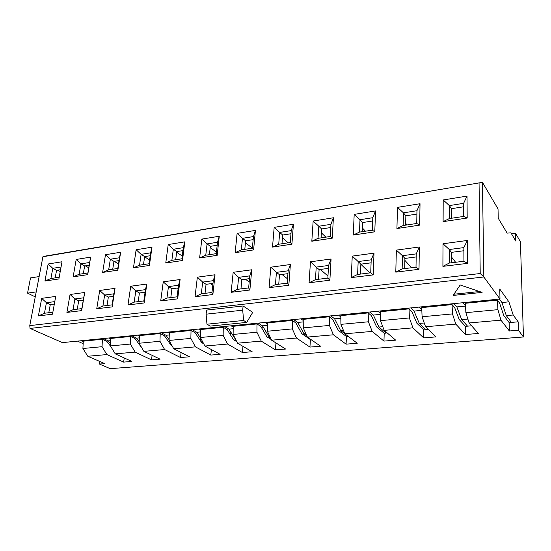 <?xml version="1.0" encoding="UTF-8"?>
<svg xmlns="http://www.w3.org/2000/svg" width="551" height="551" viewBox="0 0 551 551"><rect width="100%" height="100%" fill="white"/><g stroke="black" fill="none" stroke-linecap="round" stroke-linejoin="round"><path stroke-width="0.83" d="M110.2 368.66L99.504 364.059L99.903 361.511L99.504 364.059L104.793 363.632L87.788 356.256L106.887 354.582L102.052 346.703L82.905 348.501L87.788 356.256L82.905 348.501L102.052 346.703L102.403 339.264L83.291 341.159L82.905 348.501L83.291 341.159L102.403 339.264L102.052 346.703L106.887 354.582L123.638 362.11L131.875 361.449L115.242 353.852L110.434 345.925L110.772 338.431L110.434 345.925L115.242 353.852L135.147 352.117L130.394 344.051L110.434 345.925L130.394 344.051L130.697 336.454L110.772 338.431L130.697 336.454L135.023 338.603L130.697 336.454L130.394 344.051L135.147 352.117L115.242 353.852L131.875 361.449L123.638 362.11L124.244 357.964L123.638 362.11L106.887 354.582L87.788 356.256L104.793 363.632L99.504 364.059L110.2 368.66L523.45 336.978L110.2 368.66M83.132 344.155L82.547 343.404L77.45 341.117L82.547 343.404L83.132 344.155M62.428 342.612L30.05 328.43L29.768 325.62L42.916 256.738L43.777 256.339L482.456 182.34L498.028 208.919L498.228 218.217L498.028 208.919L482.456 182.34L43.777 256.339L482.456 182.34L483.826 276.981L30.05 328.43L62.428 342.612L499.984 299.028L62.428 342.612M36.201 291.906L27.55 293.132L35.257 296.872L27.55 293.132L30.512 277.904L39.128 276.581L30.512 277.904L27.55 293.132L36.201 291.906M50.906 278.524L59.198 277.277L50.906 278.524L52.793 268.316L50.906 278.524L44.941 281.038L50.906 278.524M55.183 277.883L56.56 270.341L52.793 268.316L56.56 270.341L60.569 269.714L56.56 270.341L55.183 277.883M61.058 267.008L52.793 268.316L48.137 264.005L44.941 281.038L58.888 278.958L62.008 261.759L48.137 264.005L52.793 268.316L61.058 267.008M44.473 313.257L52.855 312.217L44.473 313.257L46.422 302.719L44.473 313.257L38.398 315.923L44.473 313.257M48.798 312.72L50.286 304.593L46.422 302.719L50.286 304.593L54.335 304.062L50.286 304.593L48.798 312.72M54.776 301.617L46.422 302.719L41.697 298.339L38.398 315.923L52.497 314.194L55.72 296.431L41.697 298.339L46.422 302.719L54.776 301.617M79.151 274.274L80.942 263.86L76.183 259.459L73.145 276.829L79.151 274.274L73.145 276.829L76.183 259.459L90.674 257.11L87.719 274.66L73.145 276.829L87.719 274.66L90.674 257.11L76.183 259.459L80.942 263.86L79.151 274.274L87.864 272.965L87.719 274.66L87.864 272.965L79.151 274.274M73.035 309.717L74.888 298.966L70.053 294.482L66.912 312.431L73.035 309.717L66.912 312.431L70.053 294.482L84.716 292.491L81.658 310.619L66.912 312.431L81.658 310.619L84.716 292.491L70.053 294.482L74.888 298.966L73.035 309.717L81.858 308.622L81.658 310.619L81.858 308.622L73.035 309.717M110.854 346.62L106.832 341.344L102.403 339.264L106.832 341.344L110.854 346.62M110.668 340.663L108.32 340.897L110.524 343.803L108.32 340.897L103.319 338.534L108.32 340.897L110.668 340.663M83.173 343.349L82.547 343.404L83.173 343.349M81.465 340.711L83.27 341.53L81.465 340.711M108.898 337.983L110.751 338.865L108.898 337.983M57.697 270.162L60.238 271.533L57.697 270.162M88.739 267.779L85.343 265.851L88.739 267.779M83.332 273.647L84.64 265.961L80.942 263.86L89.634 262.49L90.674 257.11L87.864 272.965L89.634 262.49L80.942 263.86L84.64 265.961L83.332 273.647M77.264 309.194L78.683 300.894L74.888 298.966L83.676 297.802L84.716 292.491L81.858 308.622L83.676 297.802L74.888 298.966L78.683 300.894L77.264 309.194M511.521 233.824L515.536 233.28L520.413 241.71L523.45 336.978L518.415 330.242L509.365 330.979L500.955 320.165L469.094 322.948L478.392 333.472L465.457 334.519L455.794 324.105L425.558 326.75L436.013 336.895L423.705 337.887L412.926 327.852L384.192 330.359L395.68 340.153L383.964 341.097L372.187 331.413L344.843 333.796L357.255 343.252L346.083 344.155L333.41 334.794L307.368 337.074L320.606 346.214L309.938 347.075L296.466 338.025L271.629 340.194L285.604 349.038L275.41 349.857L261.229 341.103L237.515 343.177L252.144 351.738L242.392 352.523L227.577 344.044L204.91 346.021L220.131 354.321L210.799 355.078L195.412 346.855L173.723 348.749L189.468 356.8L180.521 357.516L164.632 349.541L143.859 351.352L160.079 359.169L151.497 359.865L135.147 352.117L151.497 359.865L160.079 359.169L143.859 351.352L164.632 349.541L180.521 357.516L189.468 356.8L173.723 348.749L195.412 346.855L210.799 355.078L220.131 354.321L204.91 346.021L227.577 344.044L242.392 352.523L252.144 351.738L237.515 343.177L261.229 341.103L275.41 349.857L285.604 349.038L271.629 340.194L296.466 338.025L309.938 347.075L320.606 346.214L307.368 337.074L333.41 334.794L346.083 344.155L357.255 343.252L344.843 333.796L372.187 331.413L383.964 341.097L395.68 340.153L384.192 330.359L412.926 327.852L423.705 337.887L436.013 336.895L425.558 326.75L455.794 324.105L465.457 334.519L478.392 333.472L469.094 322.948L500.955 320.165L509.365 330.979L518.415 330.242L523.45 336.978L520.413 241.71L515.536 233.28L515.764 241.035L510.929 232.825L507.147 233.128L498.228 218.217L507.147 233.128L510.929 232.825L515.764 241.035L515.536 233.28L511.521 233.824M200.536 337.963L200.254 340.497L200.536 337.963M401.748 308.815L401.727 309.593L401.748 308.815M481.498 300.867L481.505 301.679L481.498 300.867M440.669 304.937L440.669 305.729L440.669 304.937M364.59 312.513L364.562 313.278L364.59 312.513M329.092 316.054L329.043 316.797L329.092 316.054M262.352 325.744L262.104 328.678L262.352 325.744M295.054 320.53L294.93 322.294L295.054 320.53M230.821 332.191L230.545 334.98L230.821 332.191M499.764 289.006L499.984 299.028L483.826 276.981L499.984 299.028L499.764 289.006L508.917 301.845L513.195 315L518.167 321.825L518.415 330.242L518.167 321.825L511.397 322.404L506.3 315.62L501.947 302.527L499.42 299.083L501.947 302.527L508.917 301.845L499.764 289.006M206.563 310.082L243.101 305.977L252.723 312.376L243.101 305.977L206.563 310.082L206.102 314.18L206.563 310.082M460.202 284.977L482.104 292.395L453.115 295.426L460.202 284.977L453.115 295.426L482.104 292.395L460.202 284.977M405.681 223.307L407.031 224.946L405.681 223.307M362.393 227.969L365.423 231.2L362.393 227.969M321.378 232.859L325.875 237.15L321.378 232.859M282.456 237.812L288.242 242.812L282.456 237.812M245.45 242.722L252.358 248.191L245.45 242.722M210.22 247.537L216.433 252.082L210.22 247.537M176.644 252.241L182.223 256.036L176.644 252.241M144.603 256.8L149.617 259.996L144.603 256.8M114.202 261.346L118.486 263.915L114.202 261.346M141.896 348.012L135.023 338.603L141.896 348.012M139.189 341.751L136.558 338.142L131.682 335.711L136.558 338.142L139.334 337.873L136.558 338.142L139.189 341.751M171.147 345.381L172.132 345.89L171.147 345.381L164.425 335.745L160.217 333.534L159.969 341.283L164.632 349.541L159.969 341.283L139.134 343.239L143.859 351.352L139.134 343.239L139.424 335.593L160.217 333.534L164.425 335.745L171.147 345.381M169.116 339.719L166.023 335.27L161.271 332.763L166.023 335.27L169.253 334.953L166.023 335.27L169.116 339.719M137.495 335.132L139.403 336.089L137.495 335.132M233.555 339.774L236.744 341.648L233.555 339.774L227.191 329.636L223.265 327.28L223.141 335.373L227.577 344.044L223.141 335.373L200.392 337.501L204.91 346.021L200.392 337.501L200.557 329.532L223.265 327.28L227.191 329.636L233.555 339.774M235.959 340.084L228.92 329.14L224.484 326.467L228.92 329.14L233.183 328.727L228.92 329.14L235.959 340.084M177.332 288.049L178.131 288.545L177.332 288.049M198.525 329.057L200.543 330.207L198.525 329.057M265.238 322.411L267.393 323.836L265.238 322.411M301.769 333.637L310.957 339.554L310.413 339.602L309.938 347.075L310.413 339.602L301.769 333.637L295.873 322.962L292.292 320.441L292.326 328.899L296.466 338.025L292.326 328.899L267.373 331.234L271.629 340.194L267.373 331.234L267.4 322.907L292.292 320.441L295.873 322.962L301.769 333.637M306.755 335.697L303.973 333.768L297.74 322.431L293.704 319.573L297.74 322.431L303.229 321.894L297.74 322.431L303.973 333.768L306.755 335.697M245.388 279.192L249.204 281.94L245.388 279.192M231.124 325.806L233.204 327.08L231.124 325.806M266.884 336.778L271.347 339.602L266.884 336.778L260.74 326.378L256.98 323.94L256.931 332.212L261.229 341.103L256.931 332.212L233.121 334.443L237.515 343.177L233.121 334.443L233.218 326.295L256.98 323.94L260.74 326.378L266.884 336.778M270.513 337.846L269.033 336.902L262.538 325.861L258.288 323.1L262.538 325.861L267.393 325.386L262.538 325.861L269.033 336.902L270.024 336.813L269.033 336.902L270.513 337.846M210.558 283.724L212.782 285.204L210.558 283.724M344.809 333.706L340.58 330.483L334.636 318.836L330.841 315.875L334.636 318.836L340.828 318.23L334.636 318.836L340.58 330.483L344.809 333.706M281.94 274.432L287.539 278.834L281.94 274.432M300.991 318.85L303.222 320.462L300.991 318.85M338.314 330.352L346.448 336.516L348.218 336.365L346.448 336.516L346.083 344.155L346.448 336.516L338.314 330.352L332.694 319.38L329.319 316.77L329.443 325.427L333.41 334.794L329.443 325.427L303.27 327.879L307.368 337.074L303.27 327.879L303.215 319.353L329.319 316.77L332.694 319.38L338.314 330.352M386.134 333.121L378.978 327.039L373.364 315.062L369.831 311.99L373.364 315.062L380.314 314.38L373.364 315.062L378.978 327.039L386.134 333.121L384.199 333.286L386.134 333.121M320.345 269.432L327.962 276.044L320.345 269.432M338.486 315.117L340.807 316.956L338.486 315.117M376.643 326.908L384.199 333.286L383.964 341.097L384.199 333.286L376.643 326.908L371.333 315.62L368.192 312.913L368.412 321.784L372.187 331.413L368.412 321.784L340.931 324.353L344.843 333.796L340.931 324.353L340.78 315.633L368.192 312.913L371.333 315.62L376.643 326.908M419.27 307.065L421.797 309.628L419.27 307.065M459.21 319.484L465.409 326.344L467.544 326.158L461.683 319.621L456.855 306.921L453.955 303.615L456.855 306.921L465.54 306.074L456.855 306.921L461.683 319.621L467.544 326.158L465.409 326.344L465.457 334.519L465.409 326.344L459.21 319.484L454.637 307.52L452.054 304.6L452.495 313.912L455.794 324.105L452.495 313.912L422.08 316.756L425.558 326.75L422.08 316.756L421.722 307.61L452.054 304.6L454.637 307.52L459.21 319.484M404.868 260.341L411.569 267.738L404.868 260.341M503.752 315.482L509.145 322.597L511.397 322.404L509.145 322.597L509.365 330.979L509.145 322.597L503.752 315.482L499.619 303.146L497.367 300.109L497.939 309.662L500.955 320.165L497.939 309.662L465.877 312.658L469.094 322.948L465.877 312.658L465.395 303.277L497.367 300.109L499.619 303.146L503.752 315.482M451.462 256.952L455.608 262.276L451.462 256.952M462.854 302.726L465.526 305.874L462.854 302.726M425.84 329.725L419.29 323.423L414.056 311.095L410.819 307.913L414.056 311.095L421.825 310.337L414.056 311.095L419.29 323.423L424.242 322.982L419.29 323.423L425.84 329.725L423.809 329.897L428.396 329.505L425.84 329.725M360.85 264.266L369.769 272.924L360.85 264.266M377.862 311.191L380.28 313.34L377.862 311.191M416.893 323.285L423.809 329.897L423.705 337.887L423.809 329.897L416.893 323.285L411.928 311.673L409.056 308.863L409.379 317.948L412.926 327.852L409.379 317.948L380.486 320.648L384.192 330.359L380.486 320.648L380.238 311.721L409.056 308.863L411.928 311.673L416.893 323.285M201.673 342.639L203.705 343.755L201.673 342.639L195.123 332.756L191.039 330.476L190.86 338.397L195.412 346.855L190.86 338.397L169.095 340.435L173.723 348.749L169.095 340.435L169.322 332.632L191.039 330.476L195.123 332.756L201.673 342.639M201.032 338.707L196.776 332.274L192.175 329.684L196.776 332.274L200.509 331.909L196.776 332.274L201.032 338.707M167.346 332.163L169.309 333.21L167.346 332.163M471.622 325.806L467.544 326.158L471.622 325.806M275.955 342.936L275.41 349.857L275.955 342.936M242.97 346.372L242.392 352.523L242.97 346.372M211.391 349.554L210.799 355.078L211.391 349.554M181.127 352.53L180.521 357.516L181.127 352.53M152.104 355.326L151.497 359.865L152.104 355.326M483.826 276.981L480.224 273.53L29.768 325.62L30.05 328.43L483.826 276.981L482.456 182.34L42.916 256.738L29.768 325.62L480.224 273.53L479.067 183.256L480.224 273.53L483.826 276.981M479.549 291.527L453.934 294.22L479.549 291.527M210.172 326.089L206.956 324.208L206.102 314.18L242.702 310.179L243.101 305.977L242.702 310.179L243.604 320.455L246.676 322.411L252.723 312.376L246.676 322.411L210.172 326.089L246.676 322.411L243.604 320.455L206.956 324.208L210.172 326.089M127.97 304.951L130.739 286.231L146.807 284.047L144.142 302.967L127.97 304.951L134.175 302.134L135.808 290.921L130.739 286.231L127.97 304.951L144.142 302.967L146.807 284.047L130.739 286.231L135.808 290.921L145.436 289.647L146.807 284.047L145.436 289.647L143.845 300.936L144.142 302.967L143.845 300.936L134.175 302.134L127.97 304.951M151.986 247.172L149.417 265.451L133.459 267.834L136.131 249.741L151.986 247.172L150.623 252.84L149.087 263.75L149.417 265.451L151.986 247.172L136.131 249.741L133.459 267.834L149.417 265.451L149.087 263.75L139.541 265.189L133.459 267.834L139.541 265.189L141.118 254.348L136.131 249.741L141.118 254.348L150.623 252.84L151.986 247.172M375.548 210.93L374.783 231.833L353.232 235.043L354.197 214.387L375.548 210.93L372.793 217.7L372.324 230.166L374.783 231.833L375.548 210.93L354.197 214.387L353.232 235.043L374.783 231.833L372.324 230.166L359.466 232.102L353.232 235.043L359.466 232.102L360.003 219.725L354.197 214.387L360.003 219.725L372.793 217.7L375.548 210.93M351.249 277.601L352.247 256.112L374.005 253.15L373.206 274.908L351.249 277.601L357.606 274.432L358.171 261.553L352.247 256.112L351.249 277.601L373.206 274.908L374.005 253.15L352.247 256.112L358.171 261.553L371.202 259.831L374.005 253.15L371.202 259.831L370.713 272.807L373.206 274.908L370.713 272.807L357.606 274.432L351.249 277.601M443.107 221.64L443.197 199.958L467.034 196.094L467.186 218.044L443.107 221.64L449.327 218.582L449.347 205.592L443.197 199.958L443.107 221.64L467.186 218.044L467.034 196.094L443.197 199.958L449.347 205.592L463.618 203.333L467.034 196.094L463.618 203.333L463.687 216.419L467.186 218.044L463.687 216.419L449.327 218.582L443.107 221.64M442.908 266.367L443.004 243.769L467.344 240.456L467.503 263.357L442.908 266.367L449.265 263.061L449.279 249.52L443.004 243.769L442.908 266.367L467.503 263.357L467.344 240.456L443.004 243.769L449.279 249.52L463.859 247.599L467.344 240.456L463.859 247.599L463.928 261.243L467.503 263.357L463.928 261.243L449.265 263.061L442.908 266.367M396.927 228.527L397.485 207.369L420.027 203.718L419.697 225.132L396.927 228.527L403.16 225.524L403.456 212.851L397.485 207.369L396.927 228.527L419.697 225.132L420.027 203.718L397.485 207.369L403.456 212.851L416.955 210.716L420.027 203.718L416.955 210.716L416.742 223.479L419.697 225.132L416.742 223.479L403.16 225.524L396.927 228.527M395.79 272.139L396.362 250.113L419.359 246.986L419.008 269.294L395.79 272.139L402.147 268.909L402.457 255.705L396.362 250.113L395.79 272.139L419.008 269.294L419.359 246.986L396.362 250.113L402.457 255.705L416.225 253.887L419.359 246.986L416.225 253.887L416.005 267.187L419.008 269.294L416.005 267.187L402.147 268.909L395.79 272.139M333.403 217.762L332.253 238.177L311.818 241.221L313.154 221.041L333.403 217.762L330.937 224.319L330.235 236.496L332.253 238.177L333.403 217.762L313.154 221.041L311.818 241.221L332.253 238.177L330.235 236.496L318.037 238.335L311.818 241.221L318.037 238.335L318.802 226.241L313.154 221.041L318.802 226.241L330.937 224.319L333.403 217.762M309.077 282.766L310.461 261.794L331.075 258.991L329.877 280.218L309.077 282.766L315.427 279.66L316.226 267.097L310.461 261.794L309.077 282.766L329.877 280.218L331.075 258.991L310.461 261.794L316.226 267.097L328.575 265.465L331.075 258.991L328.575 265.465L327.845 278.117L329.877 280.218L327.845 278.117L315.427 279.66L309.077 282.766M269.102 287.663L270.823 267.18L290.384 264.521L288.827 285.246L269.102 287.663L275.431 284.619L276.43 272.346L270.823 267.18L269.102 287.663L288.827 285.246L290.384 264.521L270.823 267.18L276.43 272.346L288.152 270.803L290.384 264.521L288.152 270.803L287.209 283.159L288.827 285.246L287.209 283.159L275.431 284.619L269.102 287.663M272.511 247.089L274.178 227.363L293.414 224.243L291.913 244.196L272.511 247.089L278.716 244.251L279.681 232.426L274.178 227.363L272.511 247.089L291.913 244.196L293.414 224.243L274.178 227.363L279.681 232.426L291.21 230.607L293.414 224.243L291.21 230.607L290.301 242.502L291.913 244.196L290.301 242.502L278.716 244.251L272.511 247.089M219.264 236.262L217.17 255.34L199.62 257.964L201.838 239.093L219.264 236.262L217.514 242.261L216.261 253.646L217.17 255.34L219.264 236.262L201.838 239.093L199.62 257.964L217.17 255.34L216.261 253.646L205.771 255.223L199.62 257.964L205.771 255.223L207.073 243.914L201.838 239.093L207.073 243.914L217.514 242.261L219.264 236.262M215.042 274.77L212.872 294.551L195.054 296.727L197.354 277.174L215.042 274.77L213.278 280.686L211.977 292.485L212.872 294.551L215.042 274.77L197.354 277.174L195.054 296.727L212.872 294.551L211.977 292.485L201.335 293.807L195.054 296.727L201.335 293.807L202.678 282.084L197.354 277.174L202.678 282.084L213.278 280.686L215.042 274.77M231.138 292.312L233.169 272.304L251.759 269.776L249.879 290.012L231.138 292.312L237.447 289.33L238.631 277.339L233.169 272.304L231.138 292.312L249.879 290.012L251.759 269.776L233.169 272.304L238.631 277.339L249.768 275.872L251.759 269.776L249.768 275.872L248.639 287.939L249.879 290.012L248.639 287.939L237.447 289.33L231.138 292.312M235.16 252.661L237.116 233.369L255.416 230.401L253.605 249.906L235.16 252.661L241.338 249.872L242.481 238.314L237.116 233.369L235.16 252.661L253.605 249.906L255.416 230.401L237.116 233.369L242.481 238.314L253.446 236.579L255.416 230.401L253.446 236.579L252.358 248.212L253.605 249.906L252.358 248.212L241.338 249.872L235.16 252.661M180.101 279.522L177.67 298.862L160.706 300.936L163.254 281.809L180.101 279.522L178.545 285.273L177.091 296.817L177.67 298.862L180.101 279.522L163.254 281.809L160.706 300.936L177.67 298.862L177.091 296.817L166.953 298.07L160.706 300.936L166.953 298.07L168.448 286.61L163.254 281.809L168.448 286.61L178.545 285.273L180.101 279.522M184.826 241.848L182.484 260.52L165.755 263.013L168.213 244.541L184.826 241.848L183.276 247.674L181.871 258.818L182.484 260.52L184.826 241.848L168.213 244.541L165.755 263.013L182.484 260.52L181.871 258.818L171.878 260.32L165.755 263.013L171.878 260.32L173.317 249.252L168.213 244.541L173.317 249.252L183.276 247.674L184.826 241.848M120.635 252.255L117.866 270.162L102.624 272.435L105.489 254.707L120.635 252.255L117.866 270.162L120.635 252.255L105.489 254.707L102.624 272.435L117.866 270.162L117.783 268.461L108.664 269.832L102.624 272.435L108.664 269.832L110.358 259.211L105.489 254.707L110.358 259.211L119.436 257.772L120.635 252.255M96.742 308.774L99.703 290.453L115.042 288.366L112.177 306.886L96.742 308.774L102.906 306.012L104.656 295.033L99.703 290.453L96.742 308.774L112.177 306.886L115.042 288.366L99.703 290.453L104.656 295.033L113.85 293.821L115.042 288.366L112.135 304.868L112.177 306.886L112.135 304.868L102.906 306.012L96.742 308.774M44.941 281.038L48.137 264.005L62.008 261.759L58.888 278.958L44.941 281.038M38.398 315.923L41.697 298.339L55.72 296.431L52.497 314.194L38.398 315.923M508.917 301.845L501.947 302.527L506.3 315.62L513.195 315L508.917 301.845M513.195 315L506.3 315.62L511.397 322.404L518.167 321.825L513.195 315M89.166 265.251L84.64 265.961L89.166 265.251M463.639 206.783L451.483 208.677L451.483 218.258L451.483 208.677L463.639 206.783M416.9 214.077L405.853 215.806L405.646 225.152L405.853 215.806L416.9 214.077M372.669 220.985L362.627 222.556L362.234 231.682L362.627 222.556L372.669 220.985M330.752 227.529L321.619 228.954L321.075 237.874L321.619 228.954L330.752 227.529M290.969 233.741L282.677 235.036L281.981 243.756L282.677 235.036L290.969 233.741M253.157 239.644L245.636 240.821L244.802 249.348L245.636 240.821L253.157 239.644M217.184 245.264L210.358 246.331L209.414 254.672L210.358 246.331L217.184 245.264M182.904 250.615L176.733 251.58L175.679 259.748L176.733 251.58L182.904 250.615M144.637 256.594L143.487 264.597L144.637 256.594L141.118 254.348L139.541 265.189L149.087 263.75L150.623 252.84L141.118 254.348L144.637 256.594L150.216 255.719L144.637 256.594M113.967 261.381L112.735 269.219L113.967 261.381L110.358 259.211L108.664 269.832L117.783 268.461L119.436 257.772L110.358 259.211L113.967 261.381L119.002 260.595L113.967 261.381M140.395 345.959L140.849 346.186L140.395 345.959M83.256 300.302L78.683 300.894L83.256 300.302M170.025 343.776L171.333 344.451L170.025 343.776M113.458 296.369L108.361 297.03L107.025 305.502L108.361 297.03L113.458 296.369M233.321 339.402L236.579 341.317L233.321 339.402M178.207 287.939L171.946 288.752L170.81 297.595L171.946 288.752L178.207 287.939M305.826 333.603L303.973 333.768L305.826 333.603M249.507 278.654L241.861 279.653L240.966 288.896L241.861 279.653L249.507 278.654M212.982 283.414L206.053 284.309L205.034 293.346L206.053 284.309L212.982 283.414M343.369 330.235L340.58 330.483L343.369 330.235M287.932 273.654L279.502 274.749L278.744 284.206L279.502 274.749L287.932 273.654M382.793 326.695L378.978 327.039L382.793 326.695M328.403 268.385L319.112 269.591L318.512 279.274L319.112 269.591L328.403 268.385M467.882 319.063L461.683 319.621L467.882 319.063M416.177 256.952L404.909 258.426L404.682 268.592L404.909 258.426L416.177 256.952M463.873 250.746L451.462 252.358L451.462 262.793L451.462 252.358L463.873 250.746M371.092 262.827L360.857 264.156L360.437 274.081L360.857 264.156L371.092 262.827M200.97 341.586L203.209 342.812L200.97 341.586M145.071 292.25L139.417 292.987L138.177 301.638L139.417 292.987L145.071 292.25M465.877 312.658L497.939 309.662L497.367 300.109L465.395 303.277L465.877 312.658M452.495 313.912L452.054 304.6L421.722 307.61L422.08 316.756L452.495 313.912M380.486 320.648L409.379 317.948L409.056 308.863L380.238 311.721L380.486 320.648M340.931 324.353L368.412 321.784L368.192 312.913L340.78 315.633L340.931 324.353M303.27 327.879L329.443 325.427L329.319 316.77L303.215 319.353L303.27 327.879M292.326 328.899L292.292 320.441L267.4 322.907L267.373 331.234L292.326 328.899M256.931 332.212L256.98 323.94L233.218 326.295L233.121 334.443L256.931 332.212M223.141 335.373L223.265 327.28L200.557 329.532L200.392 337.501L223.141 335.373M190.86 338.397L191.039 330.476L169.322 332.632L169.095 340.435L190.86 338.397M159.969 341.283L160.217 333.534L139.424 335.593L139.134 343.239L159.969 341.283M206.102 314.18L206.956 324.208L243.604 320.455L242.702 310.179L206.102 314.18M463.687 216.419L463.618 203.333L449.347 205.592L451.483 208.677L449.347 205.592L449.327 218.582L463.687 216.419M416.742 223.479L416.955 210.716L403.456 212.851L405.853 215.806L403.456 212.851L403.16 225.524L416.742 223.479M372.793 217.7L360.003 219.725L362.627 222.556L360.003 219.725L359.466 232.102L372.324 230.166L372.793 217.7M330.937 224.319L318.802 226.241L321.619 228.954L318.802 226.241L318.037 238.335L330.235 236.496L330.937 224.319M291.21 230.607L279.681 232.426L282.677 235.036L279.681 232.426L278.716 244.251L290.301 242.502L291.21 230.607M253.446 236.579L242.481 238.314L245.636 240.821L242.481 238.314L241.338 249.872L252.358 248.212L253.446 236.579M205.771 255.223L216.261 253.646L217.514 242.261L207.073 243.914L210.358 246.331L207.073 243.914L205.771 255.223M171.878 260.32L181.871 258.818L183.276 247.674L173.317 249.252L176.733 251.58L173.317 249.252L171.878 260.32M102.906 306.012L112.135 304.868L113.85 293.821L104.656 295.033L108.361 297.03L104.656 295.033L102.906 306.012M166.953 298.07L177.091 296.817L178.545 285.273L168.448 286.61L171.946 288.752L168.448 286.61L166.953 298.07M249.768 275.872L238.631 277.339L241.861 279.653L238.631 277.339L237.447 289.33L248.639 287.939L249.768 275.872M201.335 293.807L211.977 292.485L213.278 280.686L202.678 282.084L206.053 284.309L202.678 282.084L201.335 293.807M288.152 270.803L276.43 272.346L279.502 274.749L276.43 272.346L275.431 284.619L287.209 283.159L288.152 270.803M327.845 278.117L328.575 265.465L316.226 267.097L319.112 269.591L316.226 267.097L315.427 279.66L327.845 278.117M416.225 253.887L402.457 255.705L404.909 258.426L402.457 255.705L402.147 268.909L416.005 267.187L416.225 253.887M463.928 261.243L463.859 247.599L449.279 249.52L451.462 252.358L449.279 249.52L449.265 263.061L463.928 261.243M370.713 272.807L371.202 259.831L358.171 261.553L360.857 264.156L358.171 261.553L357.606 274.432L370.713 272.807M134.175 302.134L143.845 300.936L145.436 289.647L135.808 290.921L139.417 292.987L135.808 290.921L134.175 302.134"/></g></svg>
